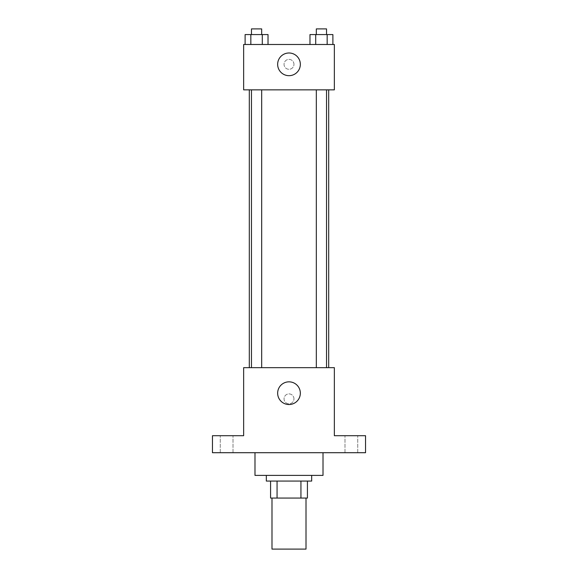 <?xml version="1.0" encoding="UTF-8"?>
<svg xmlns="http://www.w3.org/2000/svg" width="578" height="578" viewBox="0 0 578 578"><rect width="100%" height="100%" fill="white"/><g stroke="black" fill="none" stroke-linecap="round" stroke-linejoin="round"><path stroke-width="0.43" stroke-dasharray="2.89 2.17" d="M306.008 549.1L271.992 549.1M306.008 498.07L271.992 498.07L306.008 498.07M277.064 498.07L270.576 498.07L270.576 481.062L277.064 481.062L277.064 498.07L307.424 498.07M300.936 481.062L277.064 481.062L300.936 481.062L300.936 498.07M277.064 481.062L270.576 481.062M266.321 481.062L311.679 481.062M289 475.391L266.321 475.391L289 475.391M323.015 475.391L254.985 475.391M323.015 452.711L254.985 452.711L323.015 452.711M226.634 452.711L233.006 452.711L226.634 452.711M351.366 452.711L357.739 452.711L351.366 452.711M212.458 452.711L365.542 452.711L365.542 435.704L334.359 435.704L334.359 367.666L243.641 367.666L243.641 435.704L212.458 435.704L212.458 452.711M293.964 398.849A4.964 4.964 0 0 0 286.522 394.557A4.964 4.964 0 0 0 286.522 403.148A4.964 4.964 0 0 0 293.964 398.849A4.964 4.964 0 0 0 286.522 394.557A4.964 4.964 0 0 0 286.522 403.148A4.964 4.964 0 0 0 293.964 398.849M351.366 435.704L357.739 435.704L351.366 435.704M226.634 435.704L233.006 435.704L226.634 435.704M328.687 367.666L249.313 367.666L328.687 367.666M261.675 367.666L251.466 367.666L261.675 367.666L251.466 367.666L261.675 367.666L261.675 89.85L251.466 89.85L261.675 89.85M326.534 367.666L316.325 367.666L326.534 367.666L316.325 367.666L326.534 367.666L326.534 89.85L316.325 89.85L326.534 89.85M243.641 403.812L243.641 393.893L243.649 403.812M334.359 393.893L334.359 403.812L334.351 393.893M300.336 393.185A11.336 11.336 0 0 1 283.328 403.003A11.336 11.336 0 0 1 283.328 383.359A11.336 11.336 0 0 1 300.336 393.185M328.687 89.85L249.313 89.85L328.687 89.85M243.641 89.85L334.359 89.85L334.359 44.492L243.641 44.492L243.641 89.85M293.964 64.339A4.964 4.964 0 0 0 286.522 60.04A4.964 4.964 0 0 0 286.522 68.63A4.964 4.964 0 0 0 293.964 64.339A4.964 4.964 0 0 0 286.522 60.04A4.964 4.964 0 0 0 286.522 68.63A4.964 4.964 0 0 0 293.964 64.339M245.115 44.492L245.115 34.572L250.838 34.572L250.838 44.492L245.115 44.492L268.026 44.492L245.115 44.492L268.026 44.492L245.115 44.492L268.026 44.492L245.115 44.492L250.838 44.492L250.838 34.572L268.026 34.572L262.296 34.572L262.296 44.492L262.296 34.572L245.115 34.572L268.026 34.572L268.026 44.492M309.974 44.492L309.974 34.572L315.704 34.572L315.704 44.492L309.974 44.492L332.885 44.492L309.974 44.492L332.885 44.492L309.974 44.492L332.885 44.492L309.974 44.492L315.704 44.492L315.704 34.572L332.885 34.572L327.162 34.572L327.162 44.492L327.162 34.572L309.974 34.572L332.885 34.572L332.885 44.492M243.641 69.295L243.641 59.375L243.649 69.295M334.359 59.375L334.359 69.295L334.351 59.375M300.336 64.339A11.336 11.336 0 0 1 283.328 74.157A11.336 11.336 0 0 1 283.328 54.513A11.336 11.336 0 0 1 300.336 64.339M326.534 34.572L316.325 34.572L326.534 34.572L316.325 34.572L326.534 34.572L326.534 28.9L316.325 28.9L326.534 28.9L316.325 28.9L316.325 34.572M261.675 34.572L251.466 34.572L261.675 34.572L251.466 34.572L261.675 34.572L261.675 28.9L251.466 28.9L261.675 28.9L251.466 28.9L251.466 34.572M327.162 34.572L327.162 44.492M315.704 34.572L315.704 44.492M262.296 34.572L262.296 44.492M250.838 34.572L250.838 44.492M233.006 452.711L233.006 435.704L233.006 452.711M220.261 452.711L220.261 435.704L220.261 452.711M357.739 452.711L357.739 435.704L357.739 452.711M344.994 452.711L344.994 435.704L344.994 452.711M251.466 89.85L251.466 367.666M316.325 89.85L316.325 367.666"/><path stroke-width="0.87" d="M271.992 498.07L271.992 549.1L306.008 549.1L306.008 498.07M300.936 481.062L300.936 498.07L270.576 498.07L270.576 481.062M300.936 498.07L307.424 498.07L307.424 481.062L307.424 498.07M311.679 475.391L311.679 481.062L266.321 481.062L266.321 475.391M277.064 481.062L277.064 498.07M254.985 452.711L254.985 475.391L323.015 475.391L323.015 452.711M365.542 452.711L212.458 452.711L212.458 435.704L243.641 435.704L243.641 367.666L334.359 367.666L334.359 435.704L365.542 435.704L365.542 452.711M300.336 393.185A11.336 11.336 0 0 1 283.328 403.003A11.336 11.336 0 0 1 283.328 383.359A11.336 11.336 0 0 1 300.336 393.185M328.687 89.85L328.687 367.666M316.325 367.666L316.325 89.85M261.675 89.85L261.675 367.666M334.359 89.85L243.641 89.85L243.641 44.492L334.359 44.492L334.359 89.85M300.336 64.339A11.336 11.336 0 0 1 283.328 74.157A11.336 11.336 0 0 1 283.328 54.513A11.336 11.336 0 0 1 300.336 64.339M332.885 44.492L332.885 34.572L309.974 34.572L309.974 44.492M327.162 34.572L327.162 44.492M315.704 34.572L315.704 44.492M316.325 34.572L316.325 28.9L326.534 28.9L326.534 34.572M268.026 44.492L268.026 34.572L245.115 34.572L245.115 44.492M262.296 34.572L262.296 44.492M250.838 34.572L250.838 44.492M251.466 34.572L251.466 28.9L261.675 28.9L261.675 34.572M249.313 89.85L249.313 367.666M326.534 367.666L326.534 89.85M251.466 89.85L251.466 367.666"/></g></svg>
